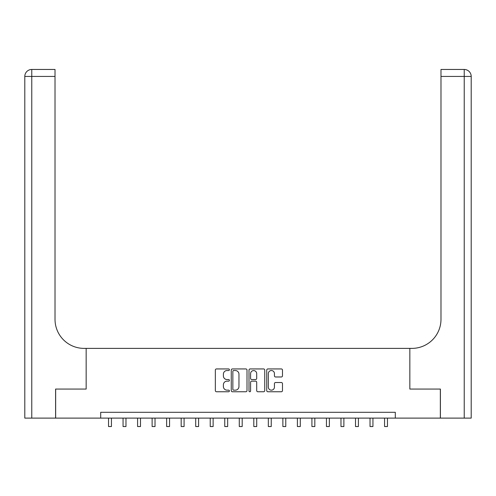 <?xml version="1.0" encoding="UTF-8"?>
<svg xmlns="http://www.w3.org/2000/svg" width="496" height="496" viewBox="0 0 496 496"><rect width="100%" height="100%" fill="white"/><g stroke="black" fill="none" stroke-linecap="round" stroke-linejoin="round"><path stroke-width="0.74" d="M229.406 369.737A0.8 0.8 0 0 0 228.606 368.937L216.485 368.937A1.141 1.141 0 0 0 215.345 370.078L215.345 390.612A1.141 1.141 0 0 0 216.485 391.753L228.606 391.753A0.8 0.8 0 0 0 229.406 390.953A0.8 0.8 0 0 0 228.606 390.154L227.038 390.154A3.652 3.652 0 0 1 223.386 386.508L223.386 384.797A3.652 3.652 0 0 1 227.038 381.145L228.606 381.145A0.8 0.8 0 0 0 229.406 380.345A0.8 0.8 0 0 0 228.606 379.545L227.038 379.545A3.652 3.652 0 0 1 223.386 375.894L223.386 374.182A3.652 3.652 0 0 1 227.038 370.537L228.606 370.537A0.8 0.8 0 0 0 229.406 369.737M281.337 376.979A1.141 1.141 0 0 0 282.478 375.838L282.478 370.078A1.141 1.141 0 0 0 281.337 368.937L267.877 368.937A1.141 1.141 0 0 0 266.736 370.078L266.736 390.612A1.141 1.141 0 0 0 267.877 391.753L281.337 391.753A1.141 1.141 0 0 0 282.478 390.612L282.478 383.656A1.141 1.141 0 0 0 281.337 382.515L275.578 382.515A1.141 1.141 0 0 0 274.437 383.656L274.437 387.103A3.05 3.05 0 0 1 271.386 390.154A3.05 3.05 0 0 1 268.336 387.103L268.336 373.587A3.05 3.05 0 0 1 271.386 370.537A3.05 3.05 0 0 1 274.437 373.587L274.437 375.838A1.141 1.141 0 0 0 275.578 376.979L281.337 376.979M471.2 418.116L471.2 76.434L471.2 418.116L440.405 418.116L440.405 389.062L409.839 389.062L440.343 389.062L440.343 418.116L395.306 418.116L395.306 412.306L100.694 412.306L100.694 418.116L395.306 418.116M100.694 418.116L55.657 418.116L55.657 389.062L86.161 389.062L86.161 348.384L409.839 348.384L409.839 389.062L409.839 348.384L411.928 348.384A29.053 29.053 0 0 0 440.981 319.331L440.981 69.459L464.225 69.459L440.981 69.459M247.002 370.078A1.141 1.141 0 0 0 245.861 368.937L232.401 368.937A1.141 1.141 0 0 0 231.26 370.078L231.26 390.612A1.141 1.141 0 0 0 232.401 391.753L245.861 391.753A1.141 1.141 0 0 0 247.002 390.612L247.002 370.078M250.139 368.937L263.599 368.937A1.141 1.141 0 0 1 264.74 370.078L264.74 390.612A1.141 1.141 0 0 1 263.599 391.753L257.839 391.753A1.141 1.141 0 0 1 256.699 390.612L256.699 382.286A1.141 1.141 0 0 0 255.558 381.145L251.739 381.145A1.141 1.141 0 0 0 250.598 382.286L250.598 390.953A0.8 0.8 0 0 1 249.798 391.753A0.8 0.8 0 0 1 248.998 390.953L248.998 370.078A1.141 1.141 0 0 1 250.139 368.937M233.653 370.537A0.8 0.8 0 0 0 232.853 371.33L232.853 389.36A0.8 0.8 0 0 0 233.653 390.154L235.309 390.154A3.652 3.652 0 0 0 238.96 386.508L238.96 374.182A3.652 3.652 0 0 0 235.309 370.537L233.653 370.537M256.699 373.643A3.05 3.05 0 0 0 253.648 370.593A3.05 3.05 0 0 0 250.598 373.643L250.598 378.405A1.141 1.141 0 0 0 251.739 379.545L255.558 379.545A1.141 1.141 0 0 0 256.699 378.405L256.699 373.643M108.537 418.116L108.537 426.541L111.439 426.541L111.439 418.116M123.064 418.116L123.064 426.541L125.972 426.541L125.972 418.116M137.59 418.116L137.59 426.541L140.498 426.541L140.498 418.116M152.117 418.116L152.117 426.541L155.025 426.541L155.025 418.116M166.644 418.116L166.644 426.541L169.551 426.541L169.551 418.116M55.595 389.062L86.161 389.062L86.161 348.384L84.072 348.384A29.053 29.053 0 0 1 55.019 319.331L55.019 76.434L31.775 76.434L31.775 418.116L55.595 418.116L55.595 389.062M31.775 418.116L24.8 418.116L24.8 76.434A6.975 6.975 0 0 1 31.775 69.459L55.019 69.459L55.019 76.434M55.019 69.459L31.775 69.459A6.975 6.975 0 0 0 24.8 76.434L31.775 76.434L31.775 69.459M84.072 348.384A29.053 29.053 0 0 1 55.019 319.331M464.225 418.116L464.225 76.434L471.2 76.434L471.2 348.384L471.2 76.434A6.975 6.975 0 0 0 464.225 69.459A6.975 6.975 0 0 1 471.2 76.434A6.975 6.975 0 0 0 464.225 69.459L464.225 76.434L440.981 76.434M411.928 348.384A29.053 29.053 0 0 0 440.981 319.331M181.176 418.116L181.176 426.541L184.078 426.541L184.078 418.116M195.703 418.116L195.703 426.541L198.605 426.541L198.605 418.116M210.23 418.116L210.23 426.541L213.131 426.541L213.131 418.116M224.756 418.116L224.756 426.541L227.664 426.541L227.664 418.116M239.283 418.116L239.283 426.541L242.191 426.541L242.191 418.116M253.809 418.116L253.809 426.541L256.717 426.541L256.717 418.116M268.336 418.116L268.336 426.541L271.244 426.541L271.244 418.116M282.869 418.116L282.869 426.541L285.77 426.541L285.77 418.116M297.395 418.116L297.395 426.541L300.297 426.541L300.297 418.116M311.922 418.116L311.922 426.541L314.824 426.541L314.824 418.116M326.449 418.116L326.449 426.541L329.356 426.541L329.356 418.116M340.975 418.116L340.975 426.541L343.883 426.541L343.883 418.116M355.502 418.116L355.502 426.541L358.41 426.541L358.41 418.116M370.028 418.116L370.028 426.541L372.936 426.541L372.936 418.116M384.561 418.116L384.561 426.541L387.463 426.541L387.463 418.116"/></g></svg>
